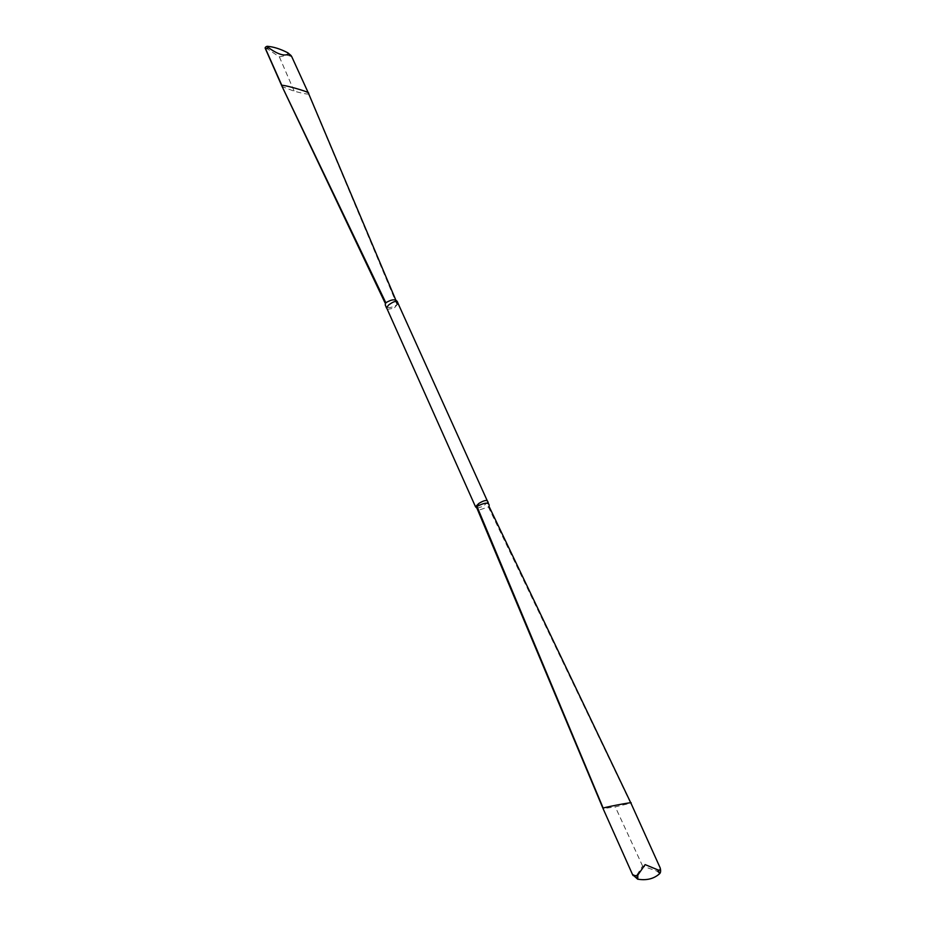 <?xml version="1.0" encoding="UTF-8"?>
<svg xmlns="http://www.w3.org/2000/svg" width="926" height="926" viewBox="0 0 926 926"><rect width="100%" height="100%" fill="white"/><g stroke="black" fill="none" stroke-linecap="round" stroke-linejoin="round"><path stroke-width="0.69" stroke-dasharray="4.63 3.47" d="M265.334 48.453L267.822 49.136L279.363 56.88L287.407 55.236L291.69 56.59M630.803 802.888L659.868 867.593C659.671 870.208 658.606 871.343 656.661 870.996L642.621 866.088L636.197 876.019L633.095 875.556M387.3 309.353L394.025 308.173L398.145 303.612M487.933 501.892L483.14 506.36L476.936 508.189M397.601 302.108L397.497 303.959L396.328 305.198C392.092 307.571 388.7 308.138 386.13 306.934M488.396 503.362L489.206 505.341L488.372 506.962L477.909 510.434M308.52 93.399L308.381 93.619C309.006 94.626 304.284 93.827 294.202 91.223L282.129 86.569M488.372 506.962L630.629 803.201L615.281 806.87L603.081 808.63M267.822 49.136L267.035 46.3M287.836 52.794L287.407 55.236M656.661 870.996L659.787 873.531M637.644 879.179L636.197 876.019M397.046 304.642L308.381 93.619M642.621 866.088L615.281 806.87M279.363 56.88L294.202 91.223M291.134 55.606L291.644 56.428M396.328 305.198L394.65 307.687M487.852 502.066L487.273 500.792M397.497 303.959L395.715 299.85"/><path stroke-width="1.39" d="M308.358 93.005L291.644 56.44L288.38 54.009C284.444 56.405 277.916 54.368 268.795 47.897L265.496 48.638L282.083 85.944C277.43 82.808 311.888 92.357 308.52 93.376L395.715 299.85M633.095 875.556L632.481 874.422C634.553 875.834 636.336 876.054 637.829 875.058L645.133 864.606L658.282 870.046C660.053 870.486 660.655 869.711 660.111 867.708C660.886 870.463 660.782 872.408 659.787 873.531M386.13 306.934L385.228 304.816L385.829 302.733C392.045 299.086 395.969 298.878 397.601 302.108M487.273 500.792L398.145 303.612C397.231 300.406 394.036 300.881 388.573 305.048L386.57 307.733L387.3 309.353M476.936 508.189L475.501 506.742L478.846 503.443C484.182 500.19 487.215 499.67 487.933 501.892L488.396 503.362M477.909 510.434L476.485 507.135L477.307 506.279C484.749 502.482 488.708 502.17 489.206 505.341M282.129 86.569L385.818 302.756M603.081 808.63L603.254 808.317C599.053 808.282 635.074 801.314 630.872 803.016L660.064 867.639M267.035 46.3L268.795 47.897M288.38 54.009L287.836 52.794L291.134 55.606M637.829 875.058L637.759 879.191C646.591 880.638 653.86 878.832 659.532 873.774L658.282 870.046M632.504 874.538L637.644 879.179M603.254 808.317L476.994 506.534M385.355 303.508L281.944 86.187L265.392 48.696C264.755 47.77 265.322 46.983 267.105 46.3C273.309 46.705 280.219 48.87 287.836 52.794M385.228 304.816L386.501 307.999M475.501 506.742L386.57 307.733M476.485 507.135L603.023 808.491L632.481 874.422M477.307 506.279L478.846 503.443M630.803 802.888L488.963 506.244"/></g></svg>
